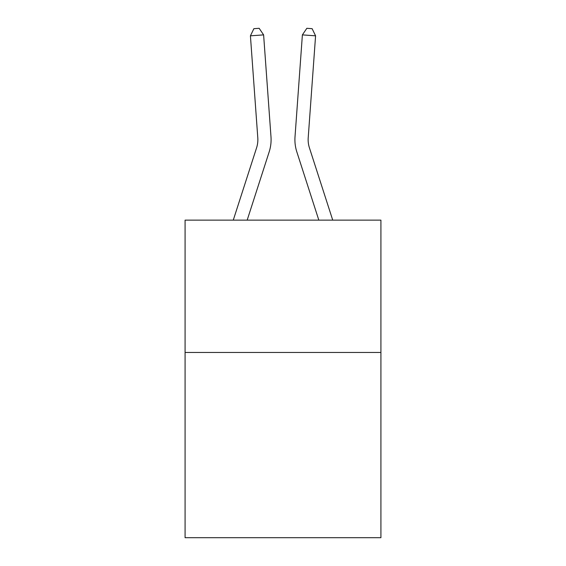 <?xml version="1.0" encoding="UTF-8"?>
<svg xmlns="http://www.w3.org/2000/svg" width="566" height="566" viewBox="0 0 566 566"><rect width="100%" height="100%" fill="white"/><g stroke="black" fill="none" stroke-linecap="round" stroke-linejoin="round"><path stroke-width="0.85" d="M380.918 352.455L380.918 537.7L185.082 537.7L185.082 220.139L380.918 220.139L380.918 352.455L185.082 352.455M270.987 136.823L263.615 34.88L270.987 136.823A39.698 39.698 159 0 1 269.175 151.872L247.172 220.139M257.792 137.779A26.46 26.46 -21 0 1 256.582 147.811A26.46 26.46 -21 0 0 257.792 137.779A26.46 26.46 -21 0 1 256.582 147.811A26.46 26.46 -21 0 0 257.792 137.779A26.46 26.46 -21 0 1 256.582 147.811A26.46 26.46 -21 0 0 257.792 137.779A26.46 26.46 -21 0 1 256.582 147.811A26.46 26.46 -21 0 0 257.792 137.779A26.46 26.46 -21 0 1 256.582 147.811L233.27 220.139L256.582 147.811A26.46 26.46 -29.7 0 0 257.792 137.779L250.42 35.828L253.879 28.682L259.157 28.3L263.615 34.88L250.42 35.828M332.73 220.139L309.418 147.811A26.46 26.46 29.7 0 1 308.208 137.779L315.58 35.828L302.385 34.88L295.013 136.823A39.698 39.698 -159 0 0 296.825 151.872L318.828 220.139M309.418 147.811A26.46 26.46 21 0 1 308.208 137.779A26.46 26.46 21 0 0 309.418 147.811A26.46 26.46 21 0 1 308.208 137.779A26.46 26.46 21 0 0 309.418 147.811A26.46 26.46 21 0 1 308.208 137.779A26.46 26.46 21 0 0 309.418 147.811A26.46 26.46 21 0 1 308.208 137.779A26.46 26.46 21 0 0 309.418 147.811A26.46 26.46 21 0 1 308.208 137.779M315.58 35.828L312.121 28.682L306.843 28.3L302.385 34.88L295.013 136.823"/></g></svg>
